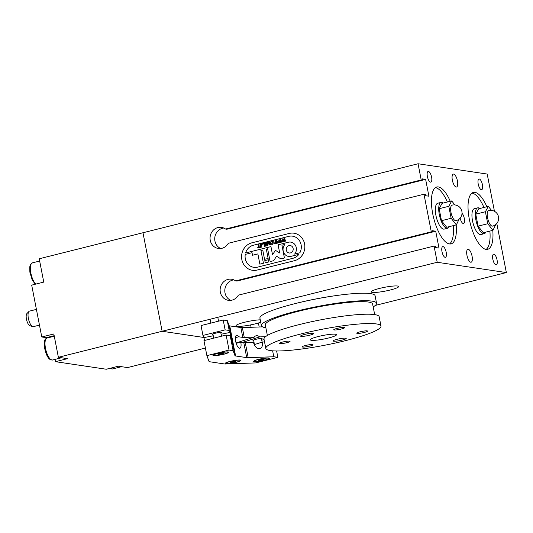 <?xml version="1.0" encoding="UTF-8"?>
<svg xmlns="http://www.w3.org/2000/svg" width="533" height="533" viewBox="0 0 533 533"><rect width="100%" height="100%" fill="white"/><g stroke="black" fill="none" stroke-linecap="round" stroke-linejoin="round"><path stroke-width="0.8" d="M257.153 270.051A13.998 12.919 98.5 0 1 252.442 270.284A13.998 12.919 98.5 0 1 241.569 257.086A13.998 12.919 98.5 0 1 251.862 242.828L289.259 233.447A13.998 12.919 98.5 0 1 293.969 233.207A13.998 12.919 98.5 0 1 304.843 246.406A13.998 12.919 98.5 0 1 294.549 260.67L257.153 270.051A13.998 12.919 98.5 0 1 252.442 270.284A13.998 12.919 98.5 0 1 241.569 257.086A13.998 12.919 98.5 0 1 251.862 242.828L289.259 233.447A13.998 12.919 98.5 0 1 293.969 233.207A13.998 12.919 98.5 0 1 304.843 246.406A13.998 12.919 98.5 0 1 294.549 260.67L257.153 270.051M233.847 279.885A10.667 9.841 -81.5 0 0 224.926 289.026A10.667 9.841 -81.5 0 0 230.802 300.365M435.714 231.209L438.992 248.065L435.634 247.565L435.381 246.266L434.062 246.073L238.378 295.149A10.667 9.841 98.5 0 1 228.417 300.326A10.667 9.841 98.5 0 1 220.249 288.326A10.667 9.841 98.5 0 1 231.555 279.225A10.667 9.841 98.5 0 1 235.606 280.891L236.932 281.084L432.609 232.008L432.363 230.709L435.714 231.209L432.609 231.988M223.767 228.031A10.667 9.841 -81.5 0 0 214.852 237.172A10.667 9.841 -81.5 0 0 220.722 248.518M425.634 179.361L428.912 196.211L425.554 195.711L425.307 194.418L423.982 194.219L228.304 243.295A10.667 9.841 98.5 0 1 218.337 248.478A10.667 9.841 98.5 0 1 210.175 236.479A10.667 9.841 98.5 0 1 221.475 227.378A10.667 9.841 98.5 0 1 225.532 229.037L226.851 229.237L422.536 180.161L422.283 178.861L425.634 179.361L422.529 180.141L421.21 179.961L225.532 229.037M235.606 280.891L431.29 231.808L432.609 232.008M423.982 194.219L431.29 231.808M434.062 246.073L437.213 262.276L162.132 331.266L203.706 337.456L162.132 331.266L142.984 232.748L418.065 163.758L421.21 179.961M492.785 230.363A29.328 10.56 -104.1 0 1 487.642 249.337A29.328 10.56 -104.1 0 1 469.326 219.223A29.328 10.56 -104.1 0 1 473.371 192.433A29.328 10.56 -104.1 0 1 486.862 206.731M483.964 207.457A29.328 10.56 75.9 0 0 471.998 193.086M486.123 249.411A29.328 10.56 75.9 0 0 489.894 231.089M456.188 224.913A29.328 10.56 -104.1 0 1 451.038 243.887A29.328 10.56 -104.1 0 1 432.723 213.773A29.328 10.56 -104.1 0 1 436.767 186.99A29.328 10.56 -104.1 0 1 450.258 201.287M447.36 202.014A29.328 10.56 75.9 0 0 435.394 187.636M449.519 243.967A29.328 10.56 75.9 0 0 453.29 225.639M472.058 256.133A6.669 2.399 -104.1 0 1 471.132 262.216A6.669 2.399 -104.1 0 1 466.968 255.374A6.669 2.399 -104.1 0 1 467.894 249.284A6.669 2.399 -104.1 0 1 472.058 256.133M457.441 180.947A6.669 2.399 -104.1 0 1 456.521 187.036A6.669 2.399 -104.1 0 1 452.357 180.194A6.669 2.399 -104.1 0 1 453.277 174.104A6.669 2.399 -104.1 0 1 457.441 180.947M431.583 177.096A5.51 1.985 -104.1 0 1 430.824 182.133A5.51 1.985 -104.1 0 1 427.379 176.476A5.51 1.985 -104.1 0 1 428.139 171.439A5.51 1.985 -104.1 0 1 431.583 177.096M497.036 259.851A5.51 1.985 -104.1 0 1 496.27 264.881A5.51 1.985 -104.1 0 1 492.832 259.225A5.51 1.985 -104.1 0 1 493.591 254.188A5.51 1.985 -104.1 0 1 497.036 259.851M462.031 213.307A5.51 1.985 -104.1 0 1 464.31 218.477A5.51 1.985 -104.1 0 1 463.55 223.507A5.51 1.985 -104.1 0 1 460.146 218.064M446.194 252.282A5.51 1.985 -104.1 0 1 445.435 257.312A5.51 1.985 -104.1 0 1 441.99 251.656A5.51 1.985 -104.1 0 1 442.756 246.626A5.51 1.985 -104.1 0 1 446.194 252.282M482.418 184.665A5.51 1.985 -104.1 0 1 481.659 189.701A5.51 1.985 -104.1 0 1 478.214 184.038A5.51 1.985 -104.1 0 1 478.974 179.008A5.51 1.985 -104.1 0 1 482.418 184.665M390.249 289.999A13.998 1.932 -11 0 1 371.175 291.877A13.998 1.932 -11 0 1 379.576 288.413A13.998 1.932 -11 0 1 398.657 286.534A13.998 1.932 -11 0 1 390.249 289.999M260.71 322.205A13.998 1.932 -11 0 1 255.127 323.891A13.998 1.932 -11 0 1 236.046 325.77A13.998 1.932 -11 0 1 244.447 322.298A13.998 1.932 -11 0 1 260.251 319.827M295.635 303.477A53.327 7.355 -11 0 1 297.014 303.124A53.327 7.355 -11 0 1 336.483 295.535M375.305 305.429L506.35 272.563L496.803 223.447M494.444 211.301L487.202 174.051L418.065 163.758M437.213 262.276L506.35 272.563M58.377 357.29L162.132 331.266L142.984 232.748L39.222 258.772L43.759 282.104L31.694 285.128L41.774 336.983L53.84 333.958L58.377 357.29L67.524 358.649L55.459 361.674L55.019 359.409M47.237 337.989A11.999 4.317 75.9 0 0 46.351 337.662L41.774 336.983M55.459 361.674L106.294 369.242L118.359 366.218L127.514 367.577L205.405 348.042M342.206 340.061A6.669 0.919 -11 0 1 333.118 340.953A6.669 0.919 -11 0 1 337.123 339.301A6.669 0.919 -11 0 1 346.21 338.408A6.669 0.919 -11 0 1 342.206 340.061M309.673 335.217A6.669 0.919 -11 0 1 300.585 336.11A6.669 0.919 -11 0 1 304.59 334.457A6.669 0.919 -11 0 1 313.671 333.565A6.669 0.919 -11 0 1 309.673 335.217M341.273 329.028A5.51 0.76 -11 0 1 333.765 329.76A5.51 0.76 -11 0 1 337.076 328.401A5.51 0.76 -11 0 1 344.585 327.662A5.51 0.76 -11 0 1 341.273 329.028M309.72 346.124A5.51 0.76 -11 0 1 302.211 346.863A5.51 0.76 -11 0 1 305.516 345.497A5.51 0.76 -11 0 1 313.031 344.758A5.51 0.76 -11 0 1 309.72 346.124M286.741 342.699A5.51 0.76 -11 0 1 279.232 343.439A5.51 0.76 -11 0 1 282.537 342.073A5.51 0.76 -11 0 1 290.052 341.34A5.51 0.76 -11 0 1 286.741 342.699M364.252 332.445A5.51 0.76 -11 0 1 356.744 333.185A5.51 0.76 -11 0 1 360.048 331.819A5.51 0.76 -11 0 1 367.563 331.08A5.51 0.76 -11 0 1 364.252 332.445M373.18 306.901A58.663 8.088 169 0 0 376.551 303.257A58.663 8.088 169 0 0 296.595 311.119A58.663 8.088 169 0 0 261.377 325.643A58.663 8.088 169 0 0 265.867 327.762M376.551 303.257L375.085 295.735A58.663 8.088 169 0 0 295.135 303.597A58.663 8.088 169 0 0 259.917 318.121L261.377 325.643M374.679 314.61L372.62 304.023A54.666 7.535 169 0 0 298.12 311.352A54.666 7.535 169 0 0 265.307 324.883L267.366 335.47M380.982 326.069L379.17 316.729A58.663 8.088 169 0 0 299.213 324.59A58.663 8.088 169 0 0 263.995 339.115L265.814 348.455A58.663 8.088 169 0 0 345.764 340.587A58.663 8.088 169 0 0 380.982 326.069A58.663 8.088 169 0 0 301.032 333.931A58.663 8.088 169 0 0 265.814 348.455M328.481 338.015A13.332 1.839 169 0 0 336.483 334.717A13.332 1.839 169 0 0 318.314 336.503A13.332 1.839 169 0 0 310.313 339.801A13.332 1.839 169 0 0 328.481 338.015M39.469 325.117L33.379 326.642A8.002 2.878 -104.1 0 1 32.946 326.662A8.002 2.878 -104.1 0 1 32.713 326.609A8.002 2.878 -104.1 0 1 28.642 319.587A8.002 2.878 -104.1 0 1 28.915 311.479A8.002 2.878 -104.1 0 1 29.488 311.125L36.411 309.393M28.915 311.479L26.87 313.637A6.363 2.292 75.9 0 0 26.65 320.086A6.363 2.292 75.9 0 0 29.888 325.67L32.713 326.609M261.063 247.245L260.444 244.114L261.303 243.901L261.91 246.986L261.05 247.245L260.45 244.114L261.303 243.901M262.782 244.494L262.602 243.574L264.748 243.035L265.361 246.166L264.501 246.386L264.055 243.401L262.782 244.494M262.776 244.414L262.616 243.574L264.748 243.035M264.055 243.401L264.508 246.379M266.667 242.602L267.513 242.342L267.799 245.207L268.372 242.122L270.131 244.567L269.238 241.909L270.091 241.696L269.785 242.089L270.697 244.827L269.991 245.007L268.385 242.801L267.866 245.54L267.266 245.686L266.667 242.602L267.466 245.5M266.673 242.595L267.519 242.342M268.385 242.801L269.998 245.007M270.131 244.567L269.665 242.122L269.232 241.909L270.091 241.696M267.799 245.207L268.379 242.135M271.424 244.014L272.223 244.294L271.424 244.014L272.21 244.294L272.829 243.661L272.456 241.676L271.643 241.362L271.017 242.035L270.991 243.108L271.417 244.014L272.21 244.294M272.223 244.294L272.843 243.661L272.889 242.642L272.463 241.676L271.643 241.362M272.463 241.676L271.65 241.362L272.463 241.676M272.25 244.44L271.23 244.194L270.657 243.201L270.791 241.969L271.61 241.216L272.649 241.496L273.222 242.548L273.076 243.728L272.243 244.44L271.217 244.194L270.651 243.195L270.777 241.962L271.623 241.216M272.243 244.44L271.217 244.194M274.662 243.834L275.215 240.316L276.274 242.462L276.434 240.01L278.239 242.935L277.313 243.168L276.507 240.856L276.4 242.695L276.933 243.268L276.047 243.488L275.288 241.163L275.155 243.394L275.514 243.621L274.662 243.834L275.221 240.33M275.155 243.394L275.508 243.574M275.288 241.163L276.034 243.441M276.58 243.041L276.933 243.221L276.58 243.041M276.567 243.041L276.92 243.221M277.307 243.121L276.507 240.856M276.274 242.462L276.44 240.023M282.323 241.915L282.883 238.391L283.942 240.536L284.102 238.084L285.901 241.016L284.982 241.249L284.176 238.931L284.069 240.776L284.602 241.342L283.716 241.562L282.956 239.237L282.823 241.469L283.183 241.696L282.323 241.915L282.89 238.411M282.836 241.476L283.176 241.649M282.956 239.237L283.703 241.516M284.249 241.123L284.602 241.296L284.249 241.123M284.236 241.116L284.589 241.296M284.988 241.242L284.176 238.931M283.942 240.536L284.109 238.104M278.493 242.875L279.045 239.35L280.111 241.496L280.271 239.044L282.07 241.975L281.144 242.209L280.345 239.897L280.231 241.735L280.764 242.302L279.878 242.528L279.125 240.196L278.992 242.435L279.352 242.662L278.493 242.875L279.059 239.37M278.992 242.435L279.339 242.615M279.125 240.196L280.058 242.162M280.411 242.082L280.764 242.262L280.411 242.082M280.405 242.082L280.758 242.255M280.345 239.897L281.317 242.029M280.111 241.496L280.278 239.064M273.562 241.236L273.476 240.849M265.987 246.013L265.367 242.875L266.227 242.662L266.84 245.753L265.98 246.013L265.381 242.881L266.227 242.668M257.899 248.038L257.699 247.219L258.072 247.772L258.938 247.539L258.119 244.7L258.965 244.487L259.271 247.452L260.131 247.252L260.277 246.572L260.39 247.412L257.899 248.038L257.732 247.312M259.271 247.452L260.144 247.259L260.271 246.572M258.072 247.772L258.925 247.539L258.105 244.7L258.965 244.487M253.368 245.233A11.26 10.393 -81.5 0 0 245.593 252.962L270.944 246.599L272.536 254.801L275.421 250.317L279.692 253.002L278.099 244.807L288.346 242.235A7.242 6.682 98.5 0 1 290.785 242.115A7.242 6.682 98.5 0 1 296.055 246.779A7.242 6.682 98.5 0 1 294.609 254.101L299.872 252.775A11.26 10.393 -81.5 0 0 292.557 236.166A11.26 10.393 -81.5 0 0 288.766 236.359L253.368 245.233M265.221 262.809L264.794 260.637L268.372 259.738L268.799 261.916L265.221 262.809L264.808 260.637L268.372 259.744M289.166 252.995L289.179 252.995A3.751 3.465 -81.5 0 0 289.179 252.995A3.751 3.465 -81.5 0 0 293.157 249.79A3.751 3.465 -81.5 0 0 290.278 245.566L290.278 245.566A3.751 3.465 -81.5 0 0 286.321 250.13A3.751 3.465 -81.5 0 0 293.143 249.79A3.751 3.465 -81.5 0 0 290.272 245.566L290.278 245.566M245.593 252.962L270.944 246.606M272.536 254.801L275.428 250.323M279.692 253.002L278.106 244.807L288.36 242.242A7.242 6.682 98.5 0 1 290.791 242.115M294.609 254.101L299.879 252.782A11.26 10.393 -81.5 0 0 292.564 236.166A11.26 10.393 -81.5 0 0 292.557 236.166L292.564 236.166M293.023 258.258A11.26 10.393 -81.5 0 0 298.833 254.381L291.085 256.326A7.242 6.682 98.5 0 1 288.653 256.446A7.242 6.682 98.5 0 1 283.389 251.776A7.242 6.682 98.5 0 1 284.842 244.467L281.924 245.193L284.415 257.999L280.838 258.898L276.56 256.206L273.682 260.69L270.111 261.59L267.626 248.778L266.307 249.111L268.126 258.458L264.548 259.351L262.742 250.004L260.943 250.457L263.435 263.262L259.857 264.155L257.879 253.915L252.502 255.26L252.002 252.695L245.26 254.388A11.26 10.393 -81.5 0 0 253.835 267.326A11.26 10.393 -81.5 0 0 257.626 267.133L293.037 258.258A11.26 10.393 -81.5 0 0 298.846 254.381M288.653 256.446A7.242 6.682 98.5 0 1 283.383 251.783A7.242 6.682 98.5 0 1 284.829 244.46M280.844 258.891L276.574 256.206M270.118 261.583L267.626 248.778M264.561 259.351L262.742 250.004M259.864 264.155L257.879 253.915M252.509 255.254L252.016 252.695M253.835 267.326L253.848 267.326A11.26 10.393 -81.5 0 0 253.848 267.326A11.26 10.393 -81.5 0 0 257.632 267.14L293.037 258.258M235.433 337.636L238.751 336.803L242.788 337.409A8.002 1.106 169 0 0 244.267 337.449L254.281 337.089L236.072 342.972M264.548 341.933L262.409 342.013L254.254 344.651M242.562 342.406L259.618 336.896L265.561 336.676M264.088 339.594L261.743 340.181M253.975 342.126L253.082 342.353M261.55 339.168A4.664 0.646 169 0 0 262.136 338.715A4.664 0.646 169 0 0 257.439 338.975A4.664 0.646 169 0 0 252.975 340.494A4.664 0.646 169 0 0 253.335 340.667A4.664 0.646 169 0 0 253.695 340.694M262.409 342.013A6.669 4.357 -107.9 0 1 260.011 348.515A6.669 4.357 -107.9 0 1 253.508 342.339L245.273 342.639A8.002 1.106 -11 0 1 243.794 342.592L240.776 342.139L236.172 343.299M276.614 350.98L277.853 357.35L273.782 356.744L248.198 357.676A8.002 1.106 -11 0 1 246.719 357.63L235.593 355.971A8.002 1.106 -11 0 1 234.986 355.704L233.114 350.687L229.05 350.081L206.884 355.644L209.129 361.674L224.919 364.026L255.687 362.906L277.853 357.35M272.636 350.827L273.782 356.744M239.53 342.452A6.669 4.357 72.1 0 0 238.764 342.099M213.247 335.77L203.779 337.642L202.953 335.424L225.119 329.86L229.183 330.467L229.843 331.646L232.428 344.724L230.189 335.65L226.125 335.05L203.959 340.607L206.884 355.644M229.93 332.472L221.095 334.224M220.875 333.112A4.664 0.646 169 0 0 221.468 332.659A4.664 0.646 169 0 0 216.764 332.918A4.664 0.646 169 0 0 212.307 334.444A4.664 0.646 169 0 0 212.667 334.611A4.664 0.646 169 0 0 213.027 334.637M230.189 335.65L233.114 350.687M225.119 329.86L223.2 320.013L227.271 320.613L229.137 325.636A8.002 1.106 169 0 0 229.743 325.896L240.869 327.555A8.002 1.106 169 0 0 242.348 327.602L262.542 326.869M227.271 320.613L229.183 330.467M202.953 335.424L201.034 325.57L223.2 320.013M229.05 350.081L226.125 335.05M240.776 342.139A6.669 2.399 -104.1 0 1 239.85 348.229A6.669 2.399 -104.1 0 1 235.906 342.346A6.669 2.399 -104.1 0 1 236.612 335.297A6.669 2.399 -104.1 0 1 238.751 336.803M254.281 337.089A6.669 4.357 -107.9 0 1 255.907 335.83A6.669 4.357 -107.9 0 1 259.618 336.896M204.552 340.46L203.926 337.616M225.859 363.686A8.002 1.106 -11 0 1 225.292 363.226A8.002 1.106 -11 0 1 231.975 360.968A8.002 1.106 -11 0 1 240.336 360.055A8.002 1.106 -11 0 1 240.843 360.208A8.002 1.106 -11 0 1 235.286 362.527A8.002 1.106 -11 0 1 225.859 363.686M213.58 355.591A8.002 1.106 -11 0 1 213.013 355.131A8.002 1.106 -11 0 1 219.703 352.873A8.002 1.106 -11 0 1 228.057 351.96A8.002 1.106 -11 0 1 228.564 352.113A8.002 1.106 -11 0 1 223.007 354.432A8.002 1.106 -11 0 1 213.58 355.591M254.248 361.64A8.002 1.106 -11 0 1 253.681 361.187A8.002 1.106 -11 0 1 260.37 358.929A8.002 1.106 -11 0 1 268.725 358.009A8.002 1.106 -11 0 1 269.238 358.163A8.002 1.106 -11 0 1 263.682 360.488A8.002 1.106 -11 0 1 254.248 361.64M260.963 359.555L261.11 360.328L258.705 360.528L259.078 360.022L264.275 359.129L263.902 359.628L261.11 360.328M263.808 359.169L263.902 359.628M258.672 359.409A7.389 1.019 -11 0 1 268.739 358.416A7.389 1.019 -11 0 1 264.308 360.248A7.389 1.019 -11 0 1 254.241 361.234A7.389 1.019 -11 0 1 258.672 359.409M220.296 353.499L220.442 354.272L218.03 354.472L218.41 353.972L223.607 353.073L220.442 354.272M223.14 353.113L223.227 353.572M218.004 353.352A7.389 1.019 -11 0 1 228.071 352.366A7.389 1.019 -11 0 1 223.633 354.192A7.389 1.019 -11 0 1 213.566 355.185A7.389 1.019 -11 0 1 218.004 353.352M232.568 361.594L232.721 362.367L230.309 362.567L230.682 362.067L235.879 361.167L235.506 361.667L232.721 362.367M235.413 361.207L235.506 361.667M230.276 361.447A7.389 1.019 -11 0 1 240.343 360.461A7.389 1.019 -11 0 1 235.912 362.287A7.389 1.019 -11 0 1 225.845 363.279A7.389 1.019 -11 0 1 230.276 361.447M455.988 220.655A8.002 2.878 -104.1 0 1 451.244 213.593A8.002 2.878 -104.1 0 1 452.091 205.138A8.002 8.002 0 0 1 461.891 211.368A8.002 8.002 0 0 1 455.988 220.655M443.316 203.026A13.332 4.797 75.9 0 0 441.144 202.387A13.332 4.797 75.9 0 0 439.732 216.485A13.332 4.797 75.9 0 0 447.633 228.251A13.332 4.797 75.9 0 0 449.246 226.658M456.368 224.866L446.714 227.291L441.484 220.695L439.159 208.723L442.057 203.339L451.711 200.921L448.806 206.304L451.138 218.277L456.368 224.866L459.18 219.023M447.633 228.251L444.255 229.097A13.332 4.797 -104.1 0 1 436.354 217.331A13.332 4.797 -104.1 0 1 437.766 203.233L441.144 202.387M441.484 220.695L451.138 218.277M439.159 208.723L448.806 206.304M454.902 204.945L451.711 200.921M492.585 226.105A8.002 2.878 -104.1 0 1 487.848 219.043A8.002 2.878 -104.1 0 1 488.694 210.582A8.002 8.002 0 0 1 498.495 216.818A8.002 8.002 0 0 1 492.585 226.105M479.92 208.476A13.332 4.797 75.9 0 0 477.748 207.83A13.332 4.797 75.9 0 0 476.335 221.935A13.332 4.797 75.9 0 0 484.23 233.694A13.332 4.797 75.9 0 0 485.843 232.102M492.972 230.316L483.318 232.741L478.088 226.145L475.762 214.173L478.661 208.789L488.315 206.371L485.41 211.748L487.742 223.727L492.972 230.316L495.783 224.473M484.23 233.694L480.853 234.54A13.332 4.797 -104.1 0 1 472.958 222.781A13.332 4.797 -104.1 0 1 474.37 208.676L477.748 207.83M478.088 226.145L487.742 223.727M475.762 214.173L485.41 211.748M491.506 210.388L488.315 206.371M46.351 337.662L54.179 335.697M245.273 342.639L248.198 357.676M243.794 342.592L246.719 357.63M229.137 325.636L234.986 355.704M229.743 325.896L235.593 355.971M240.869 327.555L242.788 337.409M242.348 327.602L244.267 337.449M51.968 360.041A11.333 4.077 -104.1 0 1 45.671 349.202A11.333 4.077 -104.1 0 1 47.064 338.035C45.638 339.055 43.819 338.415 44.466 347.316C45.745 353.805 47.604 357.85 50.042 359.462L52.58 360.015A11.333 4.077 -104.1 0 1 51.968 360.041M35.864 284.082A11.333 4.077 -104.1 0 1 30.714 272.236A11.333 4.077 -104.1 0 1 32.453 262.849L30.468 264.555L29.775 266.82L29.855 272.136L32.293 280.211L35.338 284.216M109.938 368.33L112.57 368.949A11.333 4.077 -104.1 0 1 111.95 368.969A11.333 4.077 -104.1 0 1 110.464 368.196M262.123 342.106L261.423 338.515M259.178 326.989L258.405 322.985M254.454 344.585L253.568 340.041M251.09 327.282L250.623 324.897M268.739 358.416L268.659 358.003M254.241 361.234L254.161 360.821M221.481 336.21L220.749 332.465M218.557 321.172L217.804 317.302M213.713 338.162L212.9 333.991M210.788 323.125L210.035 319.247M228.071 352.366L227.991 351.947M213.566 355.185L213.486 354.765M240.343 360.461L240.263 360.041M225.845 363.279L225.765 362.86M52.58 360.015L61.568 357.763M47.064 338.035L54.279 336.223M32.453 262.849L39.669 261.043M112.57 368.949L121.557 366.691"/></g></svg>

